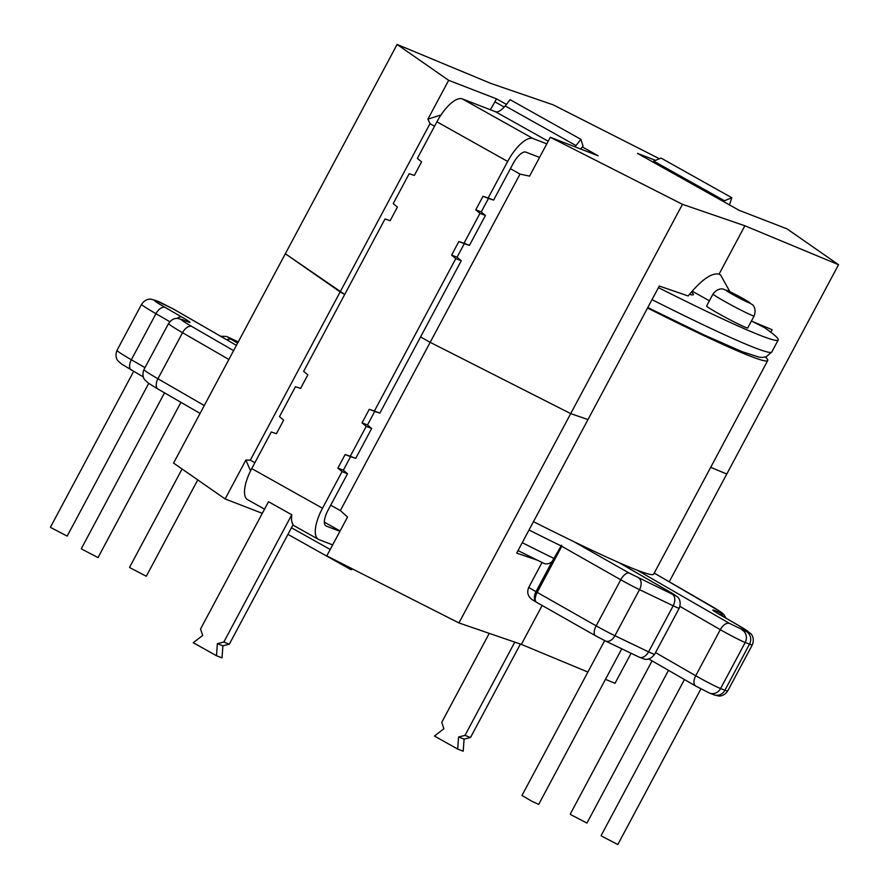 <?xml version="1.0" encoding="UTF-8"?>
<svg xmlns="http://www.w3.org/2000/svg" width="889" height="889" viewBox="0 0 889 889"><rect width="100%" height="100%" fill="white"/><g stroke="black" fill="none" stroke-linecap="round" stroke-linejoin="round"><path stroke-width="1.33" d="M180.934 402.339L98.046 557.581L81.899 549.169L81.332 548.657L164.521 392.849M148.719 383.381L67.175 536.1L51.029 527.688L50.462 527.177L133.65 371.38M197.747 479.882L146.296 576.25L130.15 567.838L129.583 567.326L182.078 468.992M752.272 321.44L764.473 327.63L752.272 321.44M760.295 324.785A228.806 11.357 -151.9 0 1 764.473 327.63A228.806 11.357 -151.9 0 1 778.208 339.965A228.806 11.357 -151.9 0 1 658.438 287.636M542.034 562.493L528.711 587.44L535.989 591.685L552.047 561.626C549.013 564.093 546.035 564.548 543.101 563.004L518.031 550.58M552.047 561.626L561.548 545.201L561.781 546.302L537.178 592.374L596.152 625.845A18.947 0.945 28.1 0 0 610.321 633.446A18.947 0.945 28.1 0 0 614.91 635.713L648.581 651.859L673.184 605.787L639.513 589.64L614.91 635.713A9.468 6.223 -64.4 0 1 605.487 641.002L595.519 635.768A9.468 4.356 -60.4 0 1 596.152 625.845L620.755 579.772L561.781 546.302M713.034 293.992L706.611 306.016A23.303 1.156 28.1 0 0 708.011 307.272A23.303 1.156 28.1 0 0 730.702 320.162A23.303 1.156 28.1 0 0 747.727 327.963L754.139 315.951A23.303 1.156 -151.9 0 1 737.114 308.15A23.303 1.156 -151.9 0 1 714.434 295.248A23.303 1.156 -151.9 0 1 713.034 293.992C718.023 287.169 723.902 289.181 723.268 289.125L732.936 293.192L752.494 304.727C752.094 304.238 757.039 308.005 754.139 315.951M668.495 670.339L586.94 823.081L570.794 814.657L570.227 814.157L652.07 660.871M700.91 688.908L617.811 844.55L601.664 836.138L601.097 835.627L684.441 679.54M621.767 648.814L538.69 804.412L531.778 801.233L521.976 795.488L604.676 640.613M528.711 587.44C526.588 592.752 528.055 597.03 533.122 600.275L536.456 602.242A9.468 5.734 120.3 0 0 536.512 602.275M765.429 357.011A229.24 11.379 -151.9 0 1 767.718 360.534A229.24 11.379 -151.9 0 1 647.548 308.016M767.718 360.534L653.637 574.183A229.24 11.379 -151.9 0 1 533.467 521.665M542.146 605.465L521.365 644.392L458.935 622.945L326.785 555.892L347.543 517.02L340.343 510.586L330.719 505.196M729.891 291.681L720.557 274.912L719.034 274.179C711.789 272.467 701.488 279.724 688.142 295.959L659.282 286.036L587.985 419.575L570.705 413.629L587.985 419.575L516.687 553.102L537.412 560.214M340.343 510.586L430.176 342.332L420.553 336.942L430.176 342.332L520.009 174.088L529.555 176.133L550.313 137.273L682.463 204.326L570.705 413.629L430.176 342.332L570.705 413.629L458.935 622.945M631.068 653.271L615.021 683.33L605.465 679.352M587.885 672.051L521.365 644.392M719.034 274.179L744.882 225.773L838.538 264.711L726.78 474.026L710.689 467.325L726.78 474.026L669.25 581.762M434.543 126.205L429.998 123.649L340.154 291.903L285.336 253.754L344.71 294.448L340.154 291.903L250.32 460.146L245.886 460.069L225.128 498.94L173.566 463.069L397.094 44.45L448.656 80.321L427.898 119.182L441.011 114.937M250.32 460.146L254.876 462.702M262.311 513.331L225.128 498.94M245.886 460.069L250.565 470.859M324.352 522.143L340.098 530.966M264.533 509.164L247.598 499.674A30.793 11.601 -60.7 0 1 251.731 468.581L271.278 431.976L276.423 433.688L283.669 420.119L279.479 416.608L295.448 386.715L300.593 388.437L307.838 374.869L303.649 371.358L385.015 218.961L390.16 220.683L397.405 207.115L393.216 203.603L409.184 173.711L414.33 175.433L421.575 161.865L417.386 158.353L436.899 121.804A30.793 11.601 -60.7 0 1 462.302 98.89L495.584 111.77L548.191 141.24M332.653 544.901L318.94 539.59A30.793 11.601 -60.7 0 1 318.373 539.323A30.793 11.601 -60.7 0 1 322.507 508.241L342.054 471.626L337.876 468.114L345.121 454.546L350.266 456.257L366.224 426.376L362.034 422.864L369.279 409.296L374.425 411.007L455.79 258.61L451.612 255.099L458.857 241.53L464.002 243.253L479.96 213.36L475.771 209.848L483.016 196.28L488.161 198.003L507.675 161.454A30.793 11.601 -60.7 0 1 533.078 138.551L462.302 98.89M291.781 514.753L268.511 501.718L200.536 629.023L202.681 635.435L193.224 642.714L216.505 655.749L222.006 657.882L222.895 645.803L229.318 644.192L293.126 524.677A30.793 11.601 119.3 0 1 291.781 514.753L223.806 642.058L217.383 643.669L216.505 655.749M351.488 568.415L351.066 569.727L352.722 569.049M339.898 531.333L326.185 526.021A15.402 5.801 -60.7 0 1 325.896 525.888A15.402 5.801 -60.7 0 1 327.963 510.353L347.521 473.737L342.054 471.626M546.791 143.851L533.078 138.551M539.545 157.42L525.832 152.108A15.402 5.801 -60.7 0 0 513.131 163.565L493.617 200.114L488.161 198.003M580.739 149.041L583.006 146.018L580.884 139.329L510.108 99.679L505.219 105.947A18.047 6.801 -60.7 0 1 495.584 111.77M574.939 146.796A18.047 6.801 -60.7 0 0 575.994 145.596L580.884 139.329M479.96 213.36L485.416 215.471L481.227 211.96L488.472 198.391L483.016 196.28M488.472 198.391L493.617 200.114M481.227 211.96L475.771 209.848M485.416 215.471L469.459 245.364L464.002 243.253M455.79 258.61L461.258 260.721L457.068 257.21L464.314 243.642L458.857 241.53M464.314 243.642L469.459 245.364M457.068 257.21L451.612 255.099M461.258 260.721L379.881 413.118L374.425 411.007M366.224 426.376L371.68 428.487L367.49 424.975L374.736 411.407L369.279 409.296M374.736 411.407L379.881 413.118M367.49 424.975L362.034 422.864M371.68 428.487L355.722 458.368L350.266 456.257M347.521 473.737L343.332 470.225L350.577 456.657L345.121 454.546M350.577 456.657L355.722 458.368M343.332 470.225L337.876 468.114M327.352 556.436L351.066 569.727M327.341 556.447L287.958 534.367M575.994 145.596L505.219 105.947M330.208 549.48L291.47 527.788M223.806 642.058L229.318 644.192M222.895 645.803L217.383 643.669M653.315 162.243L653.704 161.109L724.479 200.758L724.091 201.903M729.48 204.915L731.814 197.725L661.027 158.075L653.704 161.109M731.814 197.725L724.479 200.758M489.25 633.357L441.733 722.346L443.878 728.758L434.421 736.036L457.691 749.071L463.202 751.205L464.08 739.115L470.503 737.514L520.409 644.058M514.787 642.125L465.003 735.381L458.568 736.992L457.691 749.071M470.503 737.514L465.003 735.381M458.568 736.992L464.08 739.115M692.164 291.148L709.389 300.804M659.416 158.742L553.169 104.835L490.75 83.388L397.094 44.45M770.807 332.208L772.141 329.708L751.405 321.085M520.009 174.088L510.397 168.699M429.998 123.649L427.898 119.182M682.463 204.326L744.882 225.773M838.538 264.711L786.976 228.84L739.159 210.337L637.502 153.386L655.515 160.353M506.43 104.402L496.473 98.823L448.656 80.321M550.313 137.273L598.13 155.775L582.328 146.929M490.25 109.703A43.383 16.346 119.3 0 0 494.862 101.824L496.473 98.823M238.252 341.921L228.084 337.52L237.619 343.121M230.54 338.22A9.468 6.223 -64.4 0 0 230.173 338.02A9.468 6.223 -64.4 0 0 229.751 337.853M173.288 308.972A9.468 5.212 -60 0 1 173.566 309.105L236.418 345.365L173.288 308.972L156.52 300.893A28.415 1.411 28.1 0 0 165.176 307.45L182.112 317.217A20.836 1.033 -151.9 0 1 188.746 321.285A20.836 1.033 -151.9 0 1 188.457 322.029A9.468 8.757 -68.8 0 0 187.423 321.54L177.989 318.44C177.878 318.34 172.677 317.462 168.566 323.474L143.962 369.535A37.894 1.878 28.1 0 0 146.24 371.58A37.894 1.878 28.1 0 0 157.931 378.758A9.468 5.301 120 0 0 158.053 389.115A9.468 5.301 120 0 0 158.342 389.26M169.799 321.685L155.942 313.695A37.894 1.878 -151.9 0 1 141.607 304.26L117.015 350.333A37.894 1.878 28.1 0 0 119.282 352.366A37.894 1.878 28.1 0 0 131.35 359.767A9.468 5.19 120 0 0 131.394 370.08A9.468 5.19 120 0 0 131.661 370.213M188.457 322.029L183.478 320.107A28.415 1.411 28.1 0 0 191.846 326.507L233.607 350.633M228.884 359.478L182.523 332.697L157.931 378.758L204.281 405.551M165.176 307.45A9.468 5.19 120 0 0 155.942 313.695L131.35 359.767L144.985 367.624M191.846 326.507A9.468 5.301 120 0 0 182.523 332.697A37.894 1.878 -151.9 0 1 168.566 323.474M160.853 302.571A9.468 8.757 -68.8 0 0 159.809 302.082L173.566 309.105A9.468 5.212 -60 0 1 173.822 309.272M156.52 300.893A9.468 8.757 -68.8 0 0 155.486 300.404L151.008 299.226C150.897 299.126 145.707 298.271 141.607 304.26M182.112 317.217A9.468 5.19 120 0 0 177.122 318.406M183.478 320.107A9.468 8.757 -68.8 0 0 182.445 319.618M231.096 339.365A9.468 5.19 120 0 0 227.028 339.942M749.405 302.393A13.835 0.689 28.1 0 0 733.603 293.537A13.835 0.689 28.1 0 0 726.669 290.859A13.835 0.689 28.1 0 0 742.482 299.715A13.835 0.689 28.1 0 0 749.405 302.393M671.751 593.052A9.468 5.19 -60 0 1 672.017 593.185L677.618 597.052C677.118 596.486 682.13 600.186 679.229 608.22A18.947 0.945 -151.9 0 1 673.184 605.787A9.468 6.223 115.6 0 0 672.306 594.196L674.762 594.897L671.751 593.052L618.933 562.604M738.203 625.267A9.468 5.19 120 0 0 737.948 625.1L750.638 633.513C750.472 633.224 755.217 637.113 752.327 644.847A37.894 1.878 -151.9 0 1 749.516 644.158A9.468 8.757 -68.8 0 0 746.316 631.523A28.415 1.411 28.1 0 0 746.716 630.512A28.415 1.411 28.1 0 0 737.67 624.956L720.735 615.199A20.836 1.033 -151.9 0 1 714.389 610.387L719.368 612.31A28.415 1.411 28.1 0 0 719.757 611.299A28.415 1.411 28.1 0 0 711 605.909L654.215 573.094M723.046 616.51A9.468 8.757 -68.8 0 0 719.368 612.31M522.254 542.679A228.806 11.357 28.1 0 0 554.403 558.648M638.635 578.05A9.468 6.223 115.6 0 1 639.513 589.64A18.947 0.945 -151.9 0 1 634.924 587.373A18.947 0.945 -151.9 0 1 620.755 579.772A9.468 4.356 119.6 0 1 629.256 573.116L672.306 594.196M691.398 292.037A132.617 6.579 -151.9 0 1 689.475 294.315M655.537 652.582L695.72 675.751L720.312 629.679L679.963 606.409M573.472 541.457L629.256 573.116M637.269 570.216L729.558 623.445L746.316 631.523M561.181 545.957A228.806 11.357 -151.9 0 1 529.022 529.988M652.015 299.649A228.806 11.357 28.1 0 0 771.796 351.988L766.251 356.745L762.718 357.434L759.106 357.167L742.104 351.688L703.588 334.731L647.803 307.55M696.043 686.208A9.468 5.212 120 0 1 695.765 686.064A9.468 5.212 120 0 1 695.72 675.751A18.947 0.945 28.1 0 0 720.59 688.553A9.468 8.757 111.2 0 1 709.522 693.098L713.845 694.765A9.468 8.757 111.2 0 0 724.924 690.22L749.516 644.158L745.193 642.48L720.59 688.553L724.924 690.22A37.894 1.878 28.1 0 0 727.724 690.92L752.327 644.847M648.581 651.859A18.947 0.945 28.1 0 0 654.637 654.282C649.581 661.16 643.714 659.06 644.447 659.149L639.158 657.149A9.468 6.223 -64.4 0 0 648.581 651.859M741.993 629.845A9.468 8.757 -68.8 0 1 745.193 642.48A18.947 0.945 -151.9 0 1 720.312 629.679A9.468 5.212 -60 0 1 729.558 623.445M715.156 611.832L737.948 625.1A9.468 5.19 120 0 0 737.67 624.956M619.077 562.659L672.017 593.185A9.468 5.19 -60 0 1 672.295 593.363M638.791 656.949A9.468 6.223 -64.4 0 0 639.158 657.149L605.487 641.002A9.468 6.223 -64.4 0 1 605.12 640.813M595.741 635.868A9.468 4.356 -60.4 0 1 595.519 635.768L536.556 602.298A9.468 4.356 119.6 0 0 536.778 602.409M537.178 592.374A9.468 4.356 119.6 0 0 536.556 602.298A9.468 9.468 0 0 1 536.456 602.242A9.468 5.734 120.3 0 1 535.989 591.685L537.178 592.374M251.731 468.581L322.507 508.241M507.675 161.454L436.899 121.804M504.23 107.069L494.862 101.824M220.55 336.209L226.539 336.464L238.263 341.898M143.962 369.535C141.273 376.269 144.851 380.092 145.007 380.136L148.619 383.303L158.053 389.115L200.092 413.407M117.015 350.333C114.314 357.056 117.893 360.878 118.048 360.923L121.66 364.101L143.285 376.936M159.809 302.082L155.486 300.404M726.046 618.244L723.69 614.299L720.712 611.865L654.226 573.083M778.208 339.965L771.796 351.988M679.229 608.22L654.637 654.282M709.522 693.098L695.765 686.064L648.781 658.971M713.845 694.765L718.323 695.943C718.434 696.043 723.624 696.909 727.724 690.92M318.373 539.323L292.926 525.066"/></g></svg>
